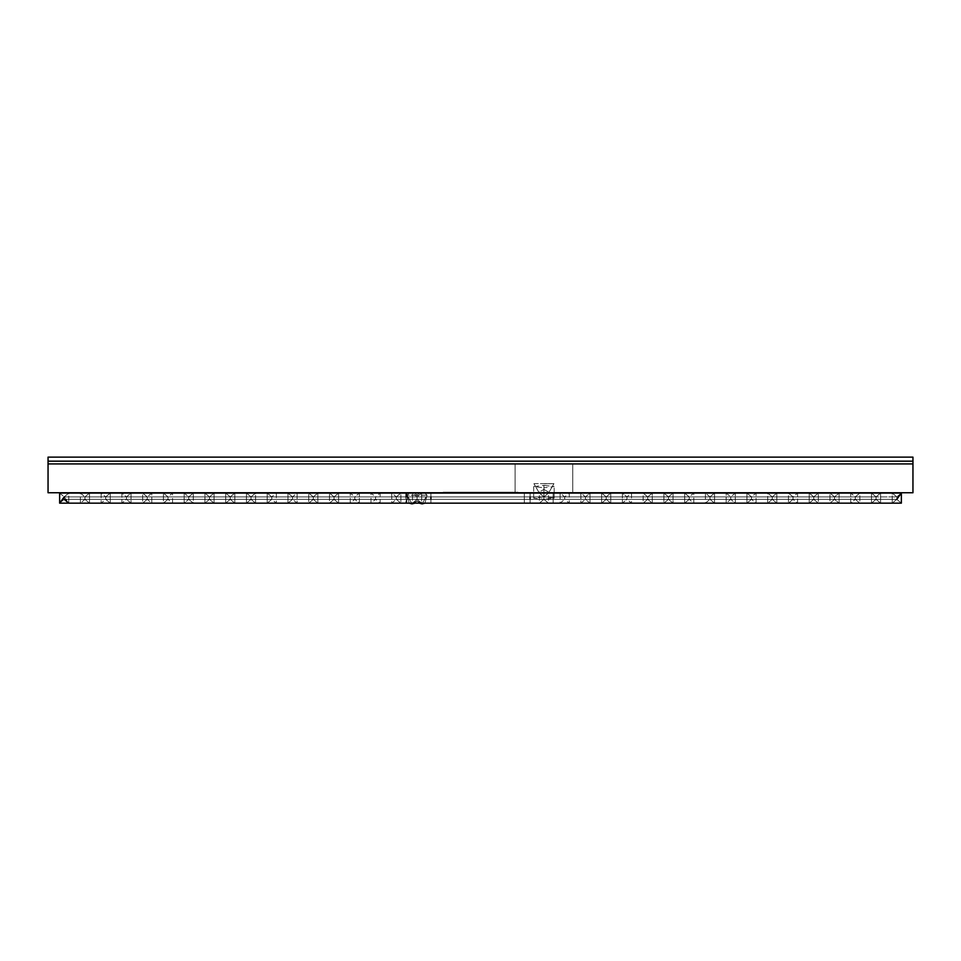 <?xml version="1.0" encoding="UTF-8"?>
<svg xmlns="http://www.w3.org/2000/svg" width="961" height="961" viewBox="0 0 961 961"><rect width="100%" height="100%" fill="white"/><g stroke="black" fill="none" stroke-linecap="round" stroke-linejoin="round"><path stroke-width="0.72" stroke-dasharray="4.8 3.6" d="M572.756 492.753L912.95 492.753L572.756 492.753L572.756 463.923L912.95 463.923L912.95 492.753L912.95 463.923L515.096 463.923L515.096 492.753L572.756 492.753L572.756 463.923L572.756 492.753L48.05 492.753L515.096 492.753L515.096 463.923L48.05 463.923L48.05 492.753L48.05 463.923L572.756 463.923L572.756 492.753M510.916 492.176L443.189 492.176L517.979 492.176L444.114 492.176L517.979 492.176L457.892 492.753L499.432 492.753C517.114 492.753 517.114 492.753 499.432 492.753C517.114 492.753 517.114 492.753 499.432 492.753L480.764 492.753L499.432 492.176C517.114 492.176 517.114 492.176 499.432 492.176C517.114 492.176 517.114 492.176 499.432 492.176L461.977 492.176L517.979 492.753L443.189 492.753L517.979 492.753L457.892 492.753L499.432 492.176C517.114 492.176 517.114 492.176 499.432 492.176L480.764 492.176L499.432 492.753C517.114 492.753 517.114 492.753 499.432 492.753L461.977 492.753L499.432 492.753C517.114 492.753 517.114 492.753 499.432 492.753C517.114 492.753 517.114 492.753 499.432 492.753L443.417 492.753L517.979 492.753L457.892 492.176L499.432 492.176C517.114 492.176 517.114 492.176 499.432 492.176C517.114 492.176 517.114 492.176 499.432 492.176L461.977 492.176L499.432 492.176C517.114 492.176 517.114 492.176 499.432 492.176L457.892 492.753L499.432 492.753C517.114 492.753 517.114 492.753 499.432 492.753L461.977 492.753L499.432 492.753C517.114 492.753 517.114 492.753 499.432 492.753C517.114 492.753 517.114 492.753 499.432 492.753L458.013 492.176L499.432 492.176C517.114 492.176 517.114 492.176 499.432 492.176C517.114 492.176 517.114 492.176 499.432 492.176L462.037 492.176L499.432 492.176C517.114 492.176 517.114 492.176 499.432 492.176L480.764 492.753L517.979 492.753L443.189 492.753L517.979 492.753L443.417 492.753L517.979 492.753L457.892 492.753L499.432 492.176C517.114 492.176 517.114 492.176 499.432 492.176C517.114 492.176 517.114 492.176 499.432 492.176L461.977 492.176L499.432 492.176C517.114 492.176 517.114 492.176 499.432 492.176L480.764 492.176L499.432 492.753C517.114 492.753 517.114 492.753 499.432 492.753L462.037 492.753L499.432 492.753C517.114 492.753 517.114 492.753 499.432 492.753C517.114 492.753 517.114 492.753 499.432 492.753L510.916 492.753M517.751 492.753L443.598 492.176L517.751 492.753M443.994 492.176L512.405 492.176L443.994 492.753M515.096 492.753L515.096 463.923L515.096 492.753M461.112 492.176L478.638 492.176L451.922 492.176L478.638 492.176L451.922 492.176L478.638 492.176L461.112 492.753M499.768 492.176L489.714 492.176L499.768 492.176M475.479 492.176L452.787 492.176M452.787 492.753L475.479 492.753M453.015 492.176L475.587 492.176M475.587 492.753L453.015 492.753M499.768 492.753L489.714 492.753L499.768 492.753M465.076 492.176L517.751 492.176L465.076 492.176M513.667 492.753L500.921 492.753L513.667 492.176M451.922 492.753L448.475 492.753L451.922 492.176M499.432 492.753C517.114 492.753 517.114 492.753 499.432 492.753M417.074 500.909L422.119 503.876L427.08 495.191L407.068 495.191L412.029 503.876L417.074 500.909L414.828 503.156L417.074 500.909L412.029 503.876L407.068 495.191L409.23 493.077L407.068 495.191L417.074 495.323L419.32 493.077L417.074 495.323L427.08 495.191L424.918 503.156L427.08 495.191L422.119 503.876L417.074 500.909L419.32 503.156L417.074 500.909M409.23 503.156L407.068 495.191L409.23 503.156M409.915 492.753L414.143 492.753L409.915 492.753M414.828 493.077L417.074 495.323L414.828 493.077M543.926 489.377L548.971 492.344L543.926 489.377L538.881 492.344L533.92 483.659L538.881 492.344L543.926 489.377L538.881 492.344L533.92 483.659L553.932 483.659L543.926 483.791L553.932 483.659L548.971 492.344L553.932 483.659L548.971 492.344L543.926 489.377L548.971 492.344L553.932 483.659L533.92 483.659L538.881 492.344L543.926 489.377M417.074 496.897L417.074 499.336L417.074 496.897L417.074 499.336L417.074 496.897L412.521 493.077L412.521 503.156L417.074 499.336L406.311 499.336L406.01 503.156L406.311 499.336C405.53 513.763 405.53 482.47 406.311 496.897L417.074 496.897L406.311 496.897L406.623 493.077L406.311 496.897C407.104 482.47 407.104 513.763 406.311 499.336L417.074 499.336L421.627 503.156L421.627 493.077L417.074 496.897L430.912 496.897L64.195 496.897L406.311 496.897L406.01 493.077L406.311 496.897C405.53 482.47 405.53 513.763 406.311 499.336L64.195 499.336L59.642 503.156L59.642 493.077L64.195 496.897L68.748 493.077L68.748 503.156L64.195 499.336L406.311 499.336L406.623 503.156L406.311 499.336C407.104 513.763 407.104 482.47 406.311 496.897L64.195 496.897L64.195 499.336L59.642 503.156L64.195 499.336L64.195 496.897L68.748 503.156L68.748 493.077L64.195 496.897L59.642 493.077L412.521 493.077L417.074 496.897L421.627 493.077L421.627 503.156L417.074 499.336L412.521 503.156L412.521 493.077L412.521 503.156L417.074 499.336L430.912 499.336L430.912 503.156L430.912 499.336L64.195 499.336L530.088 499.336L530.088 503.156L530.088 499.336L430.912 499.336L430.912 503.156L430.912 493.077L430.912 503.156L430.912 493.077L430.912 496.897L896.805 496.897L530.088 496.897L530.088 493.077L530.088 499.336L896.805 499.336L901.358 503.156L896.805 499.336L530.088 499.336L530.088 503.156L530.088 493.077L530.088 496.897L896.805 496.897L892.252 493.077L892.252 503.156L896.805 499.336L896.805 496.897L901.358 493.077L896.805 496.897L896.805 499.336L896.805 496.897L901.358 493.077L901.358 503.156L553.152 503.156L553.152 493.077L553.152 499.336L896.805 499.336L524.322 499.336L524.322 503.156L524.322 493.077L524.322 499.336L553.152 499.336L553.152 503.156L553.152 493.077L553.152 503.156L553.152 496.897L524.322 496.897L524.322 493.077L524.322 499.336L430.912 499.336L524.322 499.336L524.322 503.156L524.322 496.897L430.912 496.897L430.912 493.077L430.912 499.336L84.952 499.336L80.4 503.156L80.4 493.077L84.952 496.897L430.912 496.897L430.912 503.156L430.912 496.897L84.952 496.897L89.505 493.077L89.505 503.156L84.952 499.336L430.912 499.336L430.912 503.156L430.912 496.897L84.952 496.897L84.952 499.336L84.952 496.897L84.952 499.336L84.952 496.897L80.4 493.077L80.4 503.156L84.952 499.336L430.912 499.336L84.952 499.336L89.505 503.156L89.505 493.077L84.952 496.897L430.912 496.897L430.912 493.077L430.912 499.336L530.088 499.336L530.088 503.156L530.088 496.897L430.912 496.897L430.912 493.077L430.912 503.156L430.912 496.897L530.088 496.897L530.088 493.077L530.088 499.336L430.912 499.336L430.912 503.156L430.912 496.897L876.048 496.897L530.088 496.897L530.088 493.077L530.088 499.336L876.048 499.336L880.6 503.156L880.6 493.077L876.048 496.897L871.495 493.077L871.495 503.156L876.048 499.336L530.088 499.336L530.088 503.156L530.088 496.897L876.048 496.897L876.048 499.336L876.048 496.897L876.048 499.336L876.048 496.897L880.6 493.077L880.6 503.156L876.048 499.336L553.152 499.336L876.048 499.336L871.495 503.156L871.495 493.077L876.048 496.897L553.152 496.897L553.152 493.077L553.152 499.336L524.322 499.336L524.322 503.156L524.322 493.077L524.322 499.336L553.152 499.336L553.152 503.156L553.152 493.077L553.152 503.156L553.152 496.897L524.322 496.897L524.322 493.077L524.322 499.336L430.912 499.336L524.322 499.336L524.322 503.156L524.322 496.897L430.912 496.897L430.912 493.077L430.912 499.336L105.71 499.336L101.157 503.156L101.157 493.077L105.71 496.897L430.912 496.897L430.912 503.156L430.912 496.897L105.71 496.897L110.263 493.077L110.263 503.156L105.71 499.336L430.912 499.336L430.912 503.156L430.912 496.897L105.71 496.897L105.71 499.336L105.71 496.897L105.71 499.336L105.71 496.897L101.157 493.077L101.157 503.156L105.71 499.336L430.912 499.336L105.71 499.336L110.263 503.156L110.263 493.077L105.71 496.897L430.912 496.897L430.912 493.077L430.912 499.336L530.088 499.336L530.088 503.156L530.088 496.897L430.912 496.897L430.912 493.077L430.912 503.156L430.912 496.897L530.088 496.897L530.088 493.077L530.088 499.336L430.912 499.336L430.912 503.156L430.912 496.897L855.29 496.897L530.088 496.897L530.088 493.077L530.088 499.336L855.29 499.336L859.843 503.156L859.843 493.077L855.29 496.897L850.737 493.077L850.737 503.156L855.29 499.336L530.088 499.336L530.088 503.156L530.088 496.897L855.29 496.897L855.29 499.336L855.29 496.897L855.29 499.336L855.29 496.897L859.843 493.077L859.843 503.156L855.29 499.336L553.152 499.336L855.29 499.336L850.737 503.156L850.737 493.077L855.29 496.897L553.152 496.897L553.152 493.077L553.152 499.336L524.322 499.336L524.322 503.156L524.322 493.077L524.322 499.336L553.152 499.336L553.152 503.156L553.152 493.077L553.152 503.156L553.152 496.897L524.322 496.897L524.322 493.077L524.322 499.336L430.912 499.336L524.322 499.336L524.322 503.156L524.322 496.897L430.912 496.897L430.912 493.077L430.912 499.336L126.468 499.336L121.915 503.156L121.915 493.077L126.468 496.897L430.912 496.897L430.912 503.156L430.912 496.897L126.468 496.897L131.02 493.077L131.02 503.156L126.468 499.336L430.912 499.336L430.912 503.156L430.912 496.897L126.468 496.897L126.468 499.336L126.468 496.897L126.468 499.336L126.468 496.897L121.915 493.077L121.915 503.156L126.468 499.336L430.912 499.336L126.468 499.336L131.02 503.156L131.02 493.077L126.468 496.897L430.912 496.897L430.912 493.077L430.912 499.336L530.088 499.336L530.088 503.156L530.088 496.897L430.912 496.897L430.912 493.077L430.912 503.156L430.912 496.897L530.088 496.897L530.088 493.077L530.088 499.336L430.912 499.336L430.912 503.156L430.912 496.897L834.532 496.897L530.088 496.897L530.088 493.077L530.088 499.336L834.532 499.336L839.085 503.156L839.085 493.077L834.532 496.897L829.98 493.077L829.98 503.156L834.532 499.336L530.088 499.336L530.088 503.156L530.088 496.897L834.532 496.897L834.532 499.336L834.532 496.897L834.532 499.336L834.532 496.897L839.085 493.077L839.085 503.156L834.532 499.336L553.152 499.336L834.532 499.336L829.98 503.156L829.98 493.077L834.532 496.897L553.152 496.897L553.152 493.077L553.152 499.336L524.322 499.336L524.322 503.156L524.322 493.077L524.322 499.336L553.152 499.336L553.152 503.156L553.152 493.077L553.152 503.156L553.152 496.897L524.322 496.897L524.322 493.077L524.322 499.336L430.912 499.336L524.322 499.336L524.322 503.156L524.322 496.897L430.912 496.897L430.912 493.077L430.912 499.336L147.225 499.336L142.672 503.156L142.672 493.077L147.225 496.897L430.912 496.897L430.912 503.156L430.912 496.897L147.225 496.897L151.778 493.077L151.778 503.156L147.225 499.336L430.912 499.336L430.912 503.156L430.912 496.897L147.225 496.897L147.225 499.336L147.225 496.897L147.225 499.336L147.225 496.897L142.672 493.077L142.672 503.156L147.225 499.336L430.912 499.336L147.225 499.336L151.778 503.156L151.778 493.077L147.225 496.897L430.912 496.897L430.912 493.077L430.912 499.336L530.088 499.336L530.088 503.156L530.088 496.897L430.912 496.897L430.912 493.077L430.912 503.156L430.912 496.897L530.088 496.897L530.088 493.077L530.088 499.336L430.912 499.336L430.912 503.156L430.912 496.897L813.775 496.897L530.088 496.897L530.088 493.077L530.088 499.336L813.775 499.336L818.328 503.156L818.328 493.077L813.775 496.897L809.222 493.077L809.222 503.156L813.775 499.336L530.088 499.336L530.088 503.156L530.088 496.897L813.775 496.897L813.775 499.336L813.775 496.897L813.775 499.336L813.775 496.897L818.328 493.077L818.328 503.156L813.775 499.336L553.152 499.336L813.775 499.336L809.222 503.156L809.222 493.077L813.775 496.897L553.152 496.897L553.152 493.077L553.152 499.336L524.322 499.336L524.322 503.156L524.322 493.077L524.322 499.336L553.152 499.336L553.152 503.156L553.152 493.077L553.152 503.156L553.152 496.897L524.322 496.897L524.322 493.077L524.322 499.336L430.912 499.336L524.322 499.336L524.322 503.156L524.322 496.897L430.912 496.897L430.912 493.077L430.912 499.336L167.983 499.336L163.43 503.156L163.43 493.077L167.983 496.897L430.912 496.897L430.912 503.156L430.912 496.897L167.983 496.897L172.536 493.077L172.536 503.156L167.983 499.336L430.912 499.336L430.912 503.156L430.912 496.897L167.983 496.897L167.983 499.336L167.983 496.897L167.983 499.336L167.983 496.897L163.43 493.077L163.43 503.156L167.983 499.336L430.912 499.336L167.983 499.336L172.536 503.156L172.536 493.077L167.983 496.897L430.912 496.897L430.912 493.077L430.912 499.336L530.088 499.336L530.088 503.156L530.088 496.897L430.912 496.897L430.912 493.077L430.912 503.156L430.912 496.897L530.088 496.897L530.088 493.077L530.088 499.336L430.912 499.336L430.912 503.156L430.912 496.897L793.017 496.897L530.088 496.897L530.088 493.077L530.088 499.336L793.017 499.336L797.57 503.156L797.57 493.077L793.017 496.897L788.464 493.077L788.464 503.156L793.017 499.336L530.088 499.336L530.088 503.156L530.088 496.897L793.017 496.897L793.017 499.336L793.017 496.897L793.017 499.336L793.017 496.897L797.57 493.077L797.57 503.156L793.017 499.336L553.152 499.336L793.017 499.336L788.464 503.156L788.464 493.077L793.017 496.897L553.152 496.897L553.152 493.077L553.152 499.336L524.322 499.336L524.322 503.156L524.322 493.077L524.322 499.336L553.152 499.336L553.152 503.156L553.152 493.077L553.152 503.156L553.152 496.897L524.322 496.897L524.322 493.077L524.322 499.336L430.912 499.336L524.322 499.336L524.322 503.156L524.322 496.897L430.912 496.897L430.912 493.077L430.912 499.336L188.74 499.336L184.188 503.156L184.188 493.077L188.74 496.897L430.912 496.897L430.912 503.156L430.912 496.897L188.74 496.897L193.293 493.077L193.293 503.156L188.74 499.336L430.912 499.336L430.912 503.156L430.912 496.897L188.74 496.897L188.74 499.336L188.74 496.897L188.74 499.336L188.74 496.897L184.188 493.077L184.188 503.156L188.74 499.336L430.912 499.336L188.74 499.336L193.293 503.156L193.293 493.077L188.74 496.897L430.912 496.897L430.912 493.077L430.912 499.336L530.088 499.336L530.088 503.156L530.088 496.897L430.912 496.897L430.912 493.077L430.912 503.156L430.912 496.897L530.088 496.897L530.088 493.077L530.088 499.336L430.912 499.336L430.912 503.156L430.912 496.897L772.26 496.897L530.088 496.897L530.088 493.077L530.088 499.336L772.26 499.336L776.812 503.156L776.812 493.077L772.26 496.897L767.707 493.077L767.707 503.156L772.26 499.336L530.088 499.336L530.088 503.156L530.088 496.897L772.26 496.897L772.26 499.336L772.26 496.897L772.26 499.336L772.26 496.897L776.812 493.077L776.812 503.156L772.26 499.336L553.152 499.336L772.26 499.336L767.707 503.156L767.707 493.077L772.26 496.897L553.152 496.897L553.152 493.077L553.152 499.336L524.322 499.336L524.322 503.156L524.322 493.077L524.322 499.336L553.152 499.336L553.152 503.156L553.152 493.077L553.152 503.156L553.152 496.897L524.322 496.897L524.322 493.077L524.322 499.336L430.912 499.336L524.322 499.336L524.322 503.156L524.322 496.897L430.912 496.897L430.912 493.077L430.912 499.336L209.498 499.336L204.945 503.156L204.945 493.077L209.498 496.897L430.912 496.897L430.912 503.156L430.912 496.897L209.498 496.897L214.051 493.077L214.051 503.156L209.498 499.336L430.912 499.336L430.912 503.156L430.912 496.897L209.498 496.897L209.498 499.336L209.498 496.897L209.498 499.336L209.498 496.897L204.945 493.077L204.945 503.156L209.498 499.336L430.912 499.336L209.498 499.336L214.051 503.156L214.051 493.077L209.498 496.897L430.912 496.897L430.912 493.077L430.912 499.336L530.088 499.336L530.088 503.156L530.088 496.897L430.912 496.897L430.912 493.077L430.912 503.156L430.912 496.897L530.088 496.897L530.088 493.077L530.088 499.336L430.912 499.336L430.912 503.156L430.912 496.897L751.502 496.897L530.088 496.897L530.088 493.077L530.088 499.336L751.502 499.336L756.055 503.156L756.055 493.077L751.502 496.897L746.949 493.077L746.949 503.156L751.502 499.336L530.088 499.336L530.088 503.156L530.088 496.897L751.502 496.897L751.502 499.336L751.502 496.897L751.502 499.336L751.502 496.897L756.055 493.077L756.055 503.156L751.502 499.336L553.152 499.336L751.502 499.336L746.949 503.156L746.949 493.077L751.502 496.897L553.152 496.897L553.152 493.077L553.152 499.336L524.322 499.336L524.322 503.156L524.322 493.077L524.322 499.336L553.152 499.336L553.152 503.156L553.152 493.077L553.152 503.156L553.152 496.897L524.322 496.897L524.322 493.077L524.322 499.336L430.912 499.336L524.322 499.336L524.322 503.156L524.322 496.897L430.912 496.897L430.912 493.077L430.912 499.336L230.256 499.336L225.703 503.156L225.703 493.077L230.256 496.897L430.912 496.897L430.912 503.156L430.912 496.897L230.256 496.897L234.808 493.077L234.808 503.156L230.256 499.336L430.912 499.336L430.912 503.156L430.912 496.897L230.256 496.897L230.256 499.336L230.256 496.897L230.256 499.336L230.256 496.897L225.703 493.077L225.703 503.156L230.256 499.336L430.912 499.336L230.256 499.336L234.808 503.156L234.808 493.077L230.256 496.897L430.912 496.897L430.912 493.077L430.912 499.336L530.088 499.336L530.088 503.156L530.088 496.897L430.912 496.897L430.912 493.077L430.912 503.156L430.912 496.897L530.088 496.897L530.088 493.077L530.088 499.336L430.912 499.336L430.912 503.156L430.912 496.897L730.744 496.897L530.088 496.897L530.088 493.077L530.088 499.336L730.744 499.336L735.297 503.156L735.297 493.077L730.744 496.897L726.192 493.077L726.192 503.156L730.744 499.336L530.088 499.336L530.088 503.156L530.088 496.897L730.744 496.897L730.744 499.336L730.744 496.897L730.744 499.336L730.744 496.897L735.297 493.077L735.297 503.156L730.744 499.336L553.152 499.336L730.744 499.336L726.192 503.156L726.192 493.077L730.744 496.897L553.152 496.897L553.152 493.077L553.152 499.336L524.322 499.336L524.322 503.156L524.322 493.077L524.322 499.336L553.152 499.336L553.152 503.156L553.152 493.077L553.152 503.156L553.152 496.897L524.322 496.897L524.322 493.077L524.322 499.336L430.912 499.336L524.322 499.336L524.322 503.156L524.322 496.897L430.912 496.897L430.912 493.077L430.912 499.336L251.013 499.336L246.46 503.156L246.46 493.077L251.013 496.897L430.912 496.897L430.912 503.156L430.912 496.897L251.013 496.897L255.566 493.077L255.566 503.156L251.013 499.336L430.912 499.336L430.912 503.156L430.912 496.897L251.013 496.897L251.013 499.336L251.013 496.897L251.013 499.336L251.013 496.897L246.46 493.077L246.46 503.156L251.013 499.336L430.912 499.336L251.013 499.336L255.566 503.156L255.566 493.077L251.013 496.897L430.912 496.897L430.912 493.077L430.912 499.336L530.088 499.336L530.088 503.156L530.088 496.897L430.912 496.897L430.912 493.077L430.912 503.156L430.912 496.897L530.088 496.897L530.088 493.077L530.088 499.336L430.912 499.336L430.912 503.156L430.912 496.897L709.987 496.897L530.088 496.897L530.088 493.077L530.088 499.336L709.987 499.336L714.54 503.156L714.54 493.077L709.987 496.897L705.434 493.077L705.434 503.156L709.987 499.336L530.088 499.336L530.088 503.156L530.088 496.897L709.987 496.897L709.987 499.336L709.987 496.897L709.987 499.336L709.987 496.897L714.54 493.077L714.54 503.156L709.987 499.336L553.152 499.336L709.987 499.336L705.434 503.156L705.434 493.077L709.987 496.897L553.152 496.897L553.152 493.077L553.152 499.336L524.322 499.336L524.322 503.156L524.322 493.077L524.322 499.336L553.152 499.336L553.152 503.156L553.152 493.077L553.152 503.156L553.152 496.897L524.322 496.897L524.322 493.077L524.322 499.336L430.912 499.336L524.322 499.336L524.322 503.156L524.322 496.897L430.912 496.897L430.912 493.077L430.912 499.336L271.771 499.336L267.218 503.156L267.218 493.077L271.771 496.897L430.912 496.897L430.912 503.156L430.912 496.897L271.771 496.897L276.324 493.077L276.324 503.156L271.771 499.336L430.912 499.336L430.912 503.156L430.912 496.897L271.771 496.897L271.771 499.336L271.771 496.897L271.771 499.336L271.771 496.897L267.218 493.077L267.218 503.156L271.771 499.336L430.912 499.336L271.771 499.336L276.324 503.156L276.324 493.077L271.771 496.897L430.912 496.897L430.912 493.077L430.912 499.336L530.088 499.336L530.088 503.156L530.088 496.897L430.912 496.897L430.912 493.077L430.912 503.156L430.912 496.897L530.088 496.897L530.088 493.077L530.088 499.336L430.912 499.336L430.912 503.156L430.912 496.897L689.229 496.897L530.088 496.897L530.088 493.077L530.088 499.336L689.229 499.336L693.782 503.156L693.782 493.077L689.229 496.897L684.676 493.077L684.676 503.156L689.229 499.336L530.088 499.336L530.088 503.156L530.088 496.897L689.229 496.897L689.229 499.336L689.229 496.897L689.229 499.336L689.229 496.897L693.782 493.077L693.782 503.156L689.229 499.336L553.152 499.336L689.229 499.336L684.676 503.156L684.676 493.077L689.229 496.897L553.152 496.897L553.152 493.077L553.152 499.336L524.322 499.336L524.322 503.156L524.322 493.077L524.322 499.336L553.152 499.336L553.152 503.156L553.152 493.077L553.152 503.156L553.152 496.897L524.322 496.897L524.322 493.077L524.322 499.336L430.912 499.336L524.322 499.336L524.322 503.156L524.322 496.897L430.912 496.897L430.912 493.077L430.912 499.336L292.528 499.336L287.976 503.156L287.976 493.077L292.528 496.897L430.912 496.897L430.912 503.156L430.912 496.897L292.528 496.897L297.081 493.077L297.081 503.156L292.528 499.336L430.912 499.336L430.912 503.156L430.912 496.897L292.528 496.897L292.528 499.336L292.528 496.897L292.528 499.336L292.528 496.897L287.976 493.077L287.976 503.156L292.528 499.336L430.912 499.336L292.528 499.336L297.081 503.156L297.081 493.077L292.528 496.897L430.912 496.897L430.912 493.077L430.912 499.336L530.088 499.336L530.088 503.156L530.088 496.897L430.912 496.897L430.912 493.077L430.912 503.156L430.912 496.897L530.088 496.897L530.088 493.077L530.088 499.336L430.912 499.336L430.912 503.156L430.912 496.897L668.472 496.897L530.088 496.897L530.088 493.077L530.088 499.336L668.472 499.336L673.024 503.156L673.024 493.077L668.472 496.897L663.919 493.077L663.919 503.156L668.472 499.336L530.088 499.336L530.088 503.156L530.088 496.897L668.472 496.897L668.472 499.336L668.472 496.897L668.472 499.336L668.472 496.897L673.024 493.077L673.024 503.156L668.472 499.336L553.152 499.336L668.472 499.336L663.919 503.156L663.919 493.077L668.472 496.897L553.152 496.897L553.152 493.077L553.152 499.336L524.322 499.336L524.322 503.156L524.322 493.077L524.322 499.336L553.152 499.336L553.152 503.156L553.152 493.077L553.152 503.156L553.152 496.897L524.322 496.897L524.322 493.077L524.322 499.336L430.912 499.336L524.322 499.336L524.322 503.156L524.322 496.897L430.912 496.897L430.912 493.077L430.912 499.336L313.286 499.336L308.733 503.156L308.733 493.077L313.286 496.897L430.912 496.897L430.912 503.156L430.912 496.897L313.286 496.897L317.839 493.077L317.839 503.156L313.286 499.336L430.912 499.336L430.912 503.156L430.912 496.897L313.286 496.897L313.286 499.336L313.286 496.897L313.286 499.336L313.286 496.897L308.733 493.077L308.733 503.156L313.286 499.336L430.912 499.336L313.286 499.336L317.839 503.156L317.839 493.077L313.286 496.897L430.912 496.897L430.912 493.077L430.912 499.336L530.088 499.336L530.088 503.156L530.088 496.897L430.912 496.897L430.912 493.077L430.912 503.156L430.912 496.897L530.088 496.897L530.088 493.077L530.088 499.336L430.912 499.336L430.912 503.156L430.912 496.897L647.714 496.897L530.088 496.897L530.088 493.077L530.088 499.336L647.714 499.336L652.267 503.156L652.267 493.077L647.714 496.897L643.161 493.077L643.161 503.156L647.714 499.336L530.088 499.336L530.088 503.156L530.088 496.897L647.714 496.897L647.714 499.336L647.714 496.897L647.714 499.336L647.714 496.897L652.267 493.077L652.267 503.156L647.714 499.336L553.152 499.336L647.714 499.336L643.161 503.156L643.161 493.077L647.714 496.897L553.152 496.897L553.152 493.077L553.152 499.336L524.322 499.336L524.322 503.156L524.322 493.077L524.322 499.336L553.152 499.336L553.152 503.156L553.152 493.077L553.152 503.156L553.152 496.897L524.322 496.897L524.322 493.077L524.322 499.336L430.912 499.336L524.322 499.336L524.322 503.156L524.322 496.897L430.912 496.897L430.912 493.077L430.912 499.336L334.044 499.336L329.491 503.156L329.491 493.077L334.044 496.897L430.912 496.897L430.912 503.156L430.912 496.897L334.044 496.897L338.596 493.077L338.596 503.156L334.044 499.336L430.912 499.336L430.912 503.156L430.912 496.897L334.044 496.897L334.044 499.336L334.044 496.897L334.044 499.336L334.044 496.897L329.491 493.077L329.491 503.156L334.044 499.336L430.912 499.336L334.044 499.336L338.596 503.156L338.596 493.077L334.044 496.897L430.912 496.897L430.912 493.077L430.912 499.336L530.088 499.336L530.088 503.156L530.088 496.897L430.912 496.897L430.912 493.077L430.912 503.156L430.912 496.897L530.088 496.897L530.088 493.077L530.088 499.336L430.912 499.336L430.912 503.156L430.912 496.897L626.956 496.897L530.088 496.897L530.088 493.077L530.088 499.336L626.956 499.336L631.509 503.156L631.509 493.077L626.956 496.897L622.404 493.077L622.404 503.156L626.956 499.336L530.088 499.336L530.088 503.156L530.088 496.897L626.956 496.897L626.956 499.336L626.956 496.897L626.956 499.336L626.956 496.897L631.509 493.077L631.509 503.156L626.956 499.336L553.152 499.336L626.956 499.336L622.404 503.156L622.404 493.077L626.956 496.897L553.152 496.897L553.152 493.077L553.152 499.336L524.322 499.336L524.322 503.156L524.322 493.077L524.322 499.336L553.152 499.336L553.152 503.156L553.152 493.077L553.152 503.156L553.152 496.897L524.322 496.897L524.322 493.077L524.322 499.336L430.912 499.336L524.322 499.336L524.322 503.156L524.322 496.897L430.912 496.897L430.912 493.077L430.912 499.336L354.801 499.336L350.248 503.156L350.248 493.077L354.801 496.897L430.912 496.897L430.912 503.156L430.912 496.897L354.801 496.897L359.354 493.077L359.354 503.156L354.801 499.336L430.912 499.336L430.912 503.156L430.912 496.897L354.801 496.897L354.801 499.336L354.801 496.897L354.801 499.336L354.801 496.897L350.248 493.077L350.248 503.156L354.801 499.336L430.912 499.336L354.801 499.336L359.354 503.156L359.354 493.077L354.801 496.897L430.912 496.897L430.912 493.077L430.912 499.336L530.088 499.336L530.088 503.156L530.088 496.897L430.912 496.897L430.912 493.077L430.912 503.156L430.912 496.897L530.088 496.897L530.088 493.077L530.088 499.336L430.912 499.336L430.912 503.156L430.912 496.897L606.199 496.897L530.088 496.897L530.088 493.077L530.088 499.336L606.199 499.336L610.752 503.156L610.752 493.077L606.199 496.897L601.646 493.077L601.646 503.156L606.199 499.336L530.088 499.336L530.088 503.156L530.088 496.897L606.199 496.897L606.199 499.336L606.199 496.897L606.199 499.336L606.199 496.897L610.752 493.077L610.752 503.156L606.199 499.336L553.152 499.336L606.199 499.336L601.646 503.156L601.646 493.077L606.199 496.897L553.152 496.897L553.152 493.077L553.152 499.336L524.322 499.336L524.322 503.156L524.322 493.077L524.322 499.336L553.152 499.336L553.152 503.156L553.152 493.077L553.152 503.156L553.152 496.897L524.322 496.897L524.322 493.077L524.322 499.336L430.912 499.336L524.322 499.336L524.322 503.156L524.322 496.897L430.912 496.897L430.912 493.077L430.912 499.336L375.559 499.336L371.006 503.156L371.006 493.077L375.559 496.897L430.912 496.897L430.912 503.156L430.912 496.897L375.559 496.897L380.112 493.077L380.112 503.156L375.559 499.336L430.912 499.336L430.912 503.156L430.912 496.897L375.559 496.897L375.559 499.336L375.559 496.897L375.559 499.336L375.559 496.897L371.006 493.077L371.006 503.156L375.559 499.336L430.912 499.336L375.559 499.336L380.112 503.156L380.112 493.077L375.559 496.897L430.912 496.897L430.912 493.077L430.912 499.336L530.088 499.336L530.088 503.156L530.088 496.897L430.912 496.897L430.912 493.077L430.912 503.156L430.912 496.897L530.088 496.897L530.088 493.077L530.088 499.336L430.912 499.336L430.912 503.156L430.912 496.897L585.441 496.897L530.088 496.897L530.088 493.077L530.088 499.336L585.441 499.336L589.994 503.156L589.994 493.077L585.441 496.897L580.888 493.077L580.888 503.156L585.441 499.336L530.088 499.336L530.088 503.156L530.088 496.897L585.441 496.897L585.441 499.336L585.441 496.897L585.441 499.336L585.441 496.897L589.994 493.077L589.994 503.156L585.441 499.336L553.152 499.336L585.441 499.336L580.888 503.156L580.888 493.077L585.441 496.897L553.152 496.897L553.152 493.077L553.152 499.336L524.322 499.336L524.322 503.156L524.322 493.077L524.322 499.336L553.152 499.336L553.152 503.156L553.152 493.077L553.152 503.156L553.152 496.897L524.322 496.897L524.322 493.077L524.322 499.336L430.912 499.336L524.322 499.336L524.322 503.156L524.322 496.897L430.912 496.897L430.912 493.077L430.912 499.336L396.316 499.336L391.764 503.156L391.764 493.077L396.316 496.897L430.912 496.897L430.912 503.156L430.912 496.897L396.316 496.897L400.869 493.077L400.869 503.156L396.316 499.336L430.912 499.336L430.912 503.156L430.912 496.897L396.316 496.897L396.316 499.336L396.316 496.897L396.316 499.336L396.316 496.897L391.764 493.077L391.764 503.156L396.316 499.336L430.912 499.336L396.316 499.336L400.869 503.156L400.869 493.077L396.316 496.897L430.912 496.897L430.912 493.077L430.912 499.336L530.088 499.336L530.088 503.156L530.088 496.897L430.912 496.897L430.912 493.077L430.912 503.156L430.912 496.897L530.088 496.897L530.088 493.077L530.088 499.336L430.912 499.336L430.912 503.156L430.912 496.897L564.684 496.897L530.088 496.897L530.088 493.077L530.088 499.336L564.684 499.336L569.236 503.156L569.236 493.077L564.684 496.897L560.131 493.077L560.131 503.156L564.684 499.336L530.088 499.336L530.088 503.156L530.088 496.897L564.684 496.897L564.684 499.336L564.684 496.897L564.684 499.336L564.684 496.897L569.236 493.077L569.236 503.156L564.684 499.336L553.152 499.336L564.684 499.336L560.131 503.156L560.131 493.077L564.684 496.897L553.152 496.897L553.152 493.077L553.152 499.336L524.322 499.336L524.322 503.156L524.322 493.077L524.322 499.336L553.152 499.336L553.152 503.156L892.252 503.156L892.252 493.077L896.805 496.897L553.152 496.897L553.152 493.077L553.152 499.336L553.152 496.897L524.322 496.897L524.322 493.077L524.322 499.336L430.912 499.336L524.322 499.336L524.322 503.156L524.322 496.897L430.912 496.897L430.912 493.077L430.912 499.336L417.074 499.336L417.074 496.897L417.074 499.336L417.074 496.897L417.074 499.336L430.912 499.336L430.912 503.156L430.912 493.077L430.912 503.156L430.912 496.897L417.074 496.897L412.521 493.077L430.912 493.077L430.912 496.897L417.074 496.897L430.912 496.897L430.912 493.077L430.912 499.336L417.074 499.336L421.627 503.156L421.627 493.077L417.074 496.897L417.074 499.336L417.074 496.897M64.195 499.336L68.748 503.156L430.912 503.156L430.912 499.336L530.088 499.336L530.088 503.156L530.088 496.897L430.912 496.897L430.912 493.077L68.748 493.077L901.358 493.077M64.195 496.897L430.912 496.897L430.912 503.156L68.748 503.156M896.805 499.336L892.252 503.156L530.088 503.156L530.088 499.336L430.912 499.336L430.912 496.897L530.088 496.897L530.088 493.077L530.088 499.336L543.926 499.336L548.479 503.156L548.479 493.077L543.926 496.897L530.088 496.897L530.088 493.077L530.088 503.156L430.912 503.156L880.6 503.156L59.642 503.156M549.284 493.401L547.65 493.269L549.284 493.401M540.154 493.389L538.508 493.281L540.154 493.389M543.926 496.897L539.373 493.077L539.373 503.156L543.926 499.336L530.088 499.336L530.088 496.897L543.926 496.897L543.926 499.336L543.926 496.897L543.926 499.336L543.926 496.897L554.161 498.11L543.926 499.336L543.926 487.804L554.161 486.578L543.926 485.365L543.926 492.753L543.926 485.365L533.691 486.578L543.926 487.804L543.926 499.336L533.691 498.11L543.926 496.897L543.926 493.077L543.926 496.897M543.926 487.804L543.926 485.365L543.926 487.804M420.005 492.753L424.233 492.753L420.005 492.753M424.918 493.077L427.08 495.191L424.918 493.077M48.05 461.16L48.05 463.923L48.05 461.16L912.95 461.16L912.95 463.923L912.95 461.16L48.05 461.16M912.95 463.923L48.05 463.923L912.95 463.923M48.05 457.124L48.05 461.208L48.05 457.124L912.95 457.124L912.95 461.208L912.95 457.124L48.05 457.124M912.95 461.208L48.05 461.208L912.95 461.208M421.627 493.077L412.521 493.077M421.627 503.156L412.521 503.156M539.373 493.077L548.479 493.077M539.373 503.156L548.479 503.156M554.161 498.11L554.161 493.077M554.161 492.753L554.161 486.578M533.691 486.578L533.691 492.753M533.691 493.077L533.691 498.11"/><path stroke-width="1.44" d="M912.95 492.753L48.05 492.753L48.05 463.923L48.05 492.753L912.95 492.753L912.95 463.923L912.95 492.753M912.95 463.923L48.05 463.923L912.95 463.923L912.95 461.16L48.05 461.16L48.05 463.923L48.05 461.16L912.95 461.16L912.95 463.923L48.05 463.923L912.95 463.923M422.119 503.876L419.32 503.156L422.119 503.876L424.918 503.156L422.119 503.876M412.029 503.876L409.23 503.156L412.029 503.876L414.828 503.156L412.029 503.876M409.23 493.077L409.915 492.753L409.23 493.077M414.143 492.753L414.828 493.077L414.143 492.753M59.642 503.156L901.358 503.156L901.358 493.077L59.642 493.077L59.642 503.156L64.195 496.897M68.748 503.156L64.195 499.336M430.912 499.336L430.912 496.897L430.912 499.336M530.088 499.336L530.088 496.897L530.088 499.336M901.358 493.077L896.805 499.336M419.32 493.077L420.005 492.753L419.32 493.077M424.233 492.753L424.918 493.077L424.233 492.753M48.05 461.208L48.05 457.124L48.05 461.208L912.95 461.208L912.95 457.124L48.05 457.124L912.95 457.124L912.95 461.208L48.05 461.208"/></g></svg>
